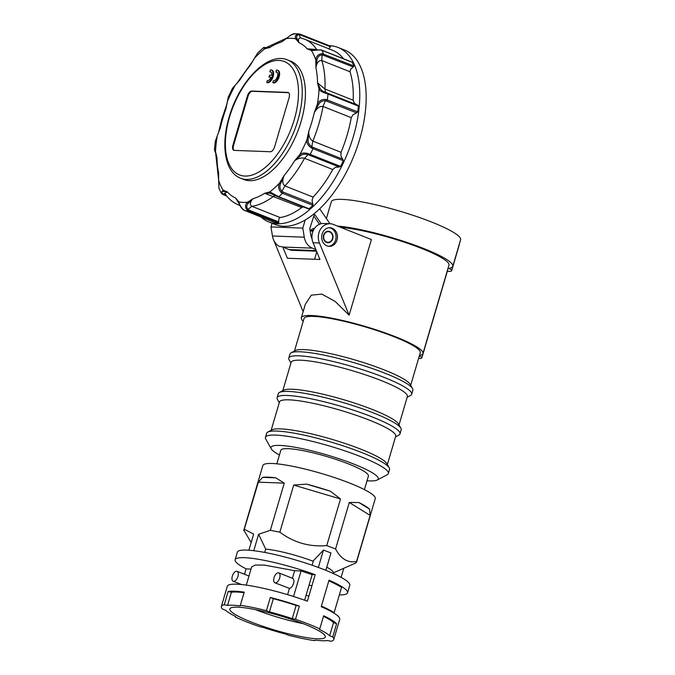 <?xml version="1.0" encoding="UTF-8"?>
<svg xmlns="http://www.w3.org/2000/svg" width="675" height="675" viewBox="0 0 675 675"><rect width="100%" height="100%" fill="white"/><g stroke="black" fill="none" stroke-linecap="round" stroke-linejoin="round"><path stroke-width="1.01" d="M323.578 235.17A5.729 4.852 92.1 0 0 327.94 242.705A5.729 4.852 92.1 0 0 332.741 238.807A5.729 4.852 92.1 0 0 328.371 231.263A5.729 4.852 92.1 0 0 323.578 235.17M322.11 234.082A9.323 7.897 92.1 0 0 329.223 246.358A9.323 7.897 92.1 0 0 337.027 239.996A9.323 7.897 92.1 0 0 329.923 227.728A9.323 7.897 92.1 0 0 322.11 234.082M329.214 227.737A9.323 7.897 -87.9 0 1 335.618 239.946A9.323 7.897 -87.9 0 1 328.514 246.291M314.558 259.267L316.769 251.775M447.331 271.249A17.314 2.641 16.4 0 0 451.642 270.759A17.314 2.641 16.4 0 0 448.976 268.372A67.373 10.285 -163.6 0 0 452.79 266.296L460.595 239.785A67.373 10.285 -163.6 0 0 431.738 222.1A67.373 10.285 -163.6 0 0 366.66 202.804A67.373 10.285 -163.6 0 0 331.324 201.741L326.379 218.54M452.79 266.296A67.373 10.285 -163.6 0 0 423.934 248.611A67.373 10.285 -163.6 0 0 337.458 226.074M410.704 385.256L420.272 352.747A60.581 9.248 -163.6 0 0 394.327 336.842A60.581 9.248 -163.6 0 0 335.804 319.494A60.581 9.248 -163.6 0 0 304.028 318.532L294.46 351.042M407.177 397.238L410.501 395.474A64.049 9.779 -163.6 0 0 411.666 394.242L412.855 390.201A64.049 9.779 -163.6 0 0 412.543 388.538L410.206 384.37A60.581 9.248 -163.6 0 0 384.548 370.043A60.581 9.248 -163.6 0 0 295.363 350.57L291.136 352.806A64.049 9.779 -163.6 0 0 289.972 354.038L288.782 358.079A64.049 9.779 -163.6 0 0 289.094 359.741L290.933 363.023M412.543 388.538A64.049 9.779 -163.6 0 0 385.425 373.393A64.049 9.779 -163.6 0 0 291.136 352.806M411.666 394.242A64.049 9.779 -163.6 0 0 384.235 377.435A64.049 9.779 -163.6 0 0 322.372 359.092A64.049 9.779 -163.6 0 0 288.782 358.079M399.035 424.896L407.379 396.546A60.581 9.248 -163.6 0 0 381.434 380.649A60.581 9.248 -163.6 0 0 322.912 363.293A60.581 9.248 -163.6 0 0 291.136 362.34L282.791 390.682M395.508 436.877L398.832 435.113A64.049 9.779 -163.6 0 0 399.997 433.882L401.186 429.84A64.049 9.779 -163.6 0 0 400.874 428.178L398.537 424.01A60.581 9.248 -163.6 0 0 372.887 409.683A60.581 9.248 -163.6 0 0 283.694 390.209L279.467 392.445A64.049 9.779 -163.6 0 0 278.302 393.677L277.113 397.718A64.049 9.779 -163.6 0 0 277.425 399.381L279.264 402.663M400.874 428.178A64.049 9.779 -163.6 0 0 373.756 413.032A64.049 9.779 -163.6 0 0 279.467 392.445M399.997 433.882A64.049 9.779 -163.6 0 0 372.566 417.074A64.049 9.779 -163.6 0 0 310.702 398.731A64.049 9.779 -163.6 0 0 277.113 397.718M387.366 464.535L395.71 436.185A60.581 9.248 -163.6 0 0 369.765 420.289A60.581 9.248 -163.6 0 0 311.243 402.933A60.581 9.248 -163.6 0 0 279.475 401.979L271.131 430.321M367.023 480.777A55.898 8.539 -163.6 0 0 377.224 480.026L387.172 474.753A64.049 9.779 -163.6 0 0 388.336 473.521L389.526 469.479A64.049 9.779 -163.6 0 0 389.213 467.817L386.876 463.649A60.581 9.248 -163.6 0 0 361.218 449.322A60.581 9.248 -163.6 0 0 272.025 429.848L267.806 432.084A64.049 9.779 -163.6 0 0 266.642 433.316L265.452 437.358A64.049 9.779 -163.6 0 0 265.764 439.02L271.266 448.833A55.898 8.539 -163.6 0 0 279.433 455.001M389.213 467.817A64.049 9.779 -163.6 0 0 362.087 452.672A64.049 9.779 -163.6 0 0 267.806 432.084M388.336 473.521A64.049 9.779 -163.6 0 0 360.906 456.713A64.049 9.779 -163.6 0 0 299.042 438.37A64.049 9.779 -163.6 0 0 265.452 437.358M377.224 480.026A55.898 8.539 -163.6 0 0 354.299 464.273A55.898 8.539 -163.6 0 0 296.671 447.559A55.898 8.539 -163.6 0 0 271.266 448.833M364.424 489.611L368.415 476.052A45.655 6.969 -163.6 0 0 348.857 464.071A45.655 6.969 -163.6 0 0 304.762 450.993A45.655 6.969 -163.6 0 0 280.825 450.276L276.834 463.835M419.47 355.472A63.383 9.678 -163.6 0 0 422.955 353.531L448.959 265.165A63.383 9.678 -163.6 0 0 421.816 248.527A63.383 9.678 -163.6 0 0 340.664 227.34M422.955 353.531A63.383 9.678 -163.6 0 0 395.812 336.892A63.383 9.678 -163.6 0 0 334.589 318.743A63.383 9.678 -163.6 0 0 301.345 317.739A63.383 9.678 -163.6 0 0 303.227 321.258M349.127 315.157L319.41 242.975A13.314 11.281 -87.9 0 1 318.921 232.816A13.314 11.281 -87.9 0 1 330.067 223.737A13.314 11.281 -87.9 0 1 333.29 224.412L371.385 239.532L349.127 315.157L335.137 301.438L321.781 294.089L311.327 295.169L305.311 304.29L301.345 317.739M303.134 311.664L274.16 241.287A13.314 11.281 -87.9 0 1 273.831 240.41M330.067 223.737L323.705 223.493A13.314 11.281 92.1 0 0 312.55 232.571A13.314 11.281 92.1 0 0 313.048 242.738L319.933 259.47L287.407 258.255L282.808 247.084M419.327 355.936A13.314 2.033 16.4 0 1 421.799 357.995L447.812 269.629A13.314 2.033 -163.6 0 0 447.744 269.291M421.799 357.995A13.314 2.033 16.4 0 1 418.61 358.391M459.397 243.869A17.314 2.641 16.4 0 1 459.439 244.249L451.642 270.759M323.899 235.297A5.324 4.514 -87.9 0 1 328.354 231.668A5.324 4.514 -87.9 0 1 332.421 238.68A5.324 4.514 -87.9 0 1 327.957 242.308A5.324 4.514 -87.9 0 1 323.899 235.297M304.012 623.97A49.781 7.602 -163.6 0 0 255.935 609.719A49.781 7.602 -163.6 0 0 229.829 608.926A49.781 7.602 -163.6 0 0 251.151 621.996A49.781 7.602 -163.6 0 0 299.227 636.255A49.781 7.602 -163.6 0 0 325.333 637.04A49.781 7.602 -163.6 0 0 304.012 623.97M262.617 477.343A58.59 8.944 16.4 0 1 268.144 477.174A58.59 8.944 16.4 0 1 275.805 477.841L284.251 483.131L258.331 482.161L262.617 477.343L275.805 477.841M251.159 542.548L243.835 530.145L262.837 465.556A58.59 8.944 16.4 0 1 272.168 463.497A58.59 8.944 16.4 0 1 336.496 478.254A58.59 8.944 16.4 0 1 375.249 498.639L356.569 562.115L356.586 561.44L355.944 562.933L333.281 572.889A39.943 6.1 16.4 0 0 326.759 567.177M243.81 530.82L258.331 482.161M228.125 591.536L231.424 592.22A55.924 8.539 16.4 0 1 244.046 592.692L244.232 592.144A58.59 8.944 -163.6 0 0 234.579 591.207A58.59 8.944 -163.6 0 0 228.125 591.536L224.252 604.716L227.543 605.399A55.924 8.539 16.4 0 1 240.173 605.872L240.351 605.315A58.59 8.944 16.4 0 1 266.431 610.656L269.46 611.862A55.924 8.539 16.4 0 1 292.241 618.638L295.498 619.296A58.59 8.944 16.4 0 1 319.764 628.923L319.494 629.446A55.924 8.539 16.4 0 1 329.653 635.749L332.724 636.955A58.59 8.944 16.4 0 1 333.788 639.529A58.59 8.944 16.4 0 1 330.91 641.25L327.62 640.567A55.924 8.539 16.4 0 1 314.989 640.094L314.803 640.651A58.59 8.944 16.4 0 1 288.731 635.31L285.702 634.103A55.924 8.539 16.4 0 1 262.913 627.328L259.664 626.67A58.59 8.944 16.4 0 1 235.398 617.043L235.668 616.52A55.924 8.539 16.4 0 1 225.509 610.217L222.438 609.01A58.59 8.944 16.4 0 1 221.375 606.445A58.59 8.944 16.4 0 1 224.252 604.716M221.375 606.445L227.323 586.246A58.59 8.944 16.4 0 1 236.647 584.187A58.59 8.944 16.4 0 1 307.37 601.189L315.174 574.678A58.59 8.944 -163.6 0 0 244.451 557.677A58.59 8.944 -163.6 0 0 235.119 559.735A58.59 8.944 -163.6 0 0 246.232 568.907M333.788 639.529L339.727 619.329A58.59 8.944 -163.6 0 0 321.224 606.682L329.02 580.171A58.59 8.944 16.4 0 1 347.532 592.819L349.76 585.242A58.59 8.944 -163.6 0 0 311.006 564.848A58.59 8.944 -163.6 0 0 246.679 550.1A58.59 8.944 -163.6 0 0 237.355 552.158L235.119 559.735M235.567 616.469L235.398 617.043M264.71 552.428L265.688 549.104A39.943 6.1 16.4 0 1 313.284 561.288M325.839 570.333L330.961 552.926L323.468 550.083L313.487 560.596L312.12 565.237M265.688 549.104L258.601 534.279L270.371 530.297L279.838 532.17C293.768 542.599 309.412 547.079 326.759 545.602L335.585 548.969C340.875 559.001 347.878 563.161 356.586 561.44L370.136 515.396L349.279 502.462L358.948 502.554A58.59 8.944 16.4 0 1 369.562 509.136L370.136 515.396M255.53 609.635A49.781 7.602 -163.6 0 0 303.353 623.708M311.96 574.56L315.174 574.678M244.451 529.327L253.648 534.094L248.898 550.226M244.232 592.144L240.351 605.315M270.312 597.476L273.333 598.683A55.924 8.539 16.4 0 1 296.123 605.458L299.379 606.116A58.59 8.944 -163.6 0 0 270.312 597.476L266.431 610.656M299.379 606.116L295.498 619.296M323.477 616.317A55.924 8.539 16.4 0 1 333.534 622.569L336.606 623.776A58.59 8.944 -163.6 0 0 323.646 615.743L319.764 628.923M336.606 623.776L332.724 636.955M347.532 592.819A58.59 8.944 16.4 0 1 339.356 594.903M333.534 622.569L329.653 635.749M296.123 605.458L292.241 618.638M273.333 598.683L269.46 611.862M244.046 592.692L240.173 605.872M231.424 592.22L227.543 605.399M306.543 484.127A58.59 8.944 16.4 0 1 330.353 491.206L340.487 498.968L293.701 485.063L306.543 484.127L330.353 491.206M358.948 502.554L369.562 509.136M258.601 534.279L253.766 550.699M284.251 483.131L270.371 530.297M343.685 568.595L341.103 577.361M335.585 548.969L349.279 502.462M279.838 532.17L293.701 485.063M340.487 498.968L326.759 545.602M323.468 550.083L318.355 567.456M236.621 571.227A5.324 2.708 -68.4 0 0 232.453 575.724A5.324 2.708 -68.4 0 0 233.17 581.234A5.324 2.708 -68.4 0 0 233.651 581.327A5.324 2.708 -68.4 0 0 237.819 576.838A5.324 2.708 -68.4 0 0 237.102 571.328A5.324 2.708 -68.4 0 0 236.621 571.227M278.345 572.788A5.324 2.708 -68.4 0 0 274.168 577.285A5.324 2.708 -68.4 0 0 274.894 582.787A5.324 2.708 -68.4 0 0 275.375 582.888A5.324 2.708 -68.4 0 0 279.543 578.391A5.324 2.708 -68.4 0 0 278.817 572.889A5.324 2.708 -68.4 0 0 278.345 572.788M333.121 612.613L334.133 612.655L341.567 587.402A62.581 9.56 16.4 0 0 328.818 580.854M334.133 612.655A62.581 9.56 -163.6 0 0 321.393 606.099M274.894 582.787L289.44 588.381A5.324 2.708 -68.4 0 0 293.456 583.698A5.324 2.708 -68.4 0 0 292.672 578.382A5.324 2.708 -68.4 0 0 292.402 578.306L291.887 578.163M292.511 596.168L303.581 599.83M244.485 574.256L246.063 568.907L251.007 569.092M246.291 585.115L251.665 566.865L255.361 565.034L264.473 565.102L294.637 570.721L301.067 570.957L312.162 574.627L304.737 599.873M233.17 581.234L241.464 584.525M287.592 594.658L289.44 588.381M292.41 578.281L294.637 570.721M293.633 596.211L301.067 570.957M296.798 38.129L295.684 38.838L298.941 42.685L296.798 38.129C296.165 36.079 297.101 34.923 299.616 34.661L330.48 46.777L330.64 46.263L300.459 34.29M330.48 46.777L329.003 48.44L329.611 49.351M316.693 49.545L307.167 48.811L311.428 50.558L320.389 49.866L321.857 50.288L352.223 62.336A93.209 47.444 111.6 0 1 353.093 64.117A93.209 47.444 111.6 0 1 353.911 65.973L322.127 53.612C318.271 54.169 316.162 56.303 315.799 59.991L315.875 67.618C316.887 62.513 318.862 60.159 321.789 60.556L350.021 71.761A89.21 45.411 111.6 0 1 353.177 100.221L354.308 103.047L358.358 106.102A93.209 47.444 111.6 0 1 358.071 108.97A93.209 47.444 111.6 0 1 357.716 111.873L325.89 99.428C321.73 99.259 318.895 100.853 317.377 104.212L314.255 112.7C316.938 108.042 319.857 105.967 323.004 106.456L351.236 117.653A89.21 45.411 111.6 0 1 347.144 135.017A89.21 45.411 111.6 0 1 341.035 152.305L340.917 155.807L343.339 160.718A93.209 47.444 111.6 0 1 341.997 163.586A93.209 47.444 111.6 0 1 340.613 166.413L308.787 153.849C304.788 152.558 301.801 152.803 299.827 154.592L294.68 160.701C298.038 158.287 301.328 157.494 304.552 158.304L332.792 169.509A89.21 45.411 111.6 0 1 313.124 197.117L312.095 200.053L312.896 205.335A93.209 47.444 111.6 0 1 311.015 207.098A93.209 47.444 111.6 0 1 309.125 208.769L278.758 196.729L269.831 191.894L264.642 193.295L301.725 207.512A89.21 45.411 111.6 0 1 280.117 217.527L278.834 218.903L278.657 222.893A93.209 47.444 111.6 0 1 276.952 222.885A93.209 47.444 111.6 0 1 275.282 222.767L243.599 209.993C240.865 206.997 239.288 204.297 238.866 201.876L235.609 198.028L239.558 204.517M353.177 100.221L324.945 89.016L317.571 82.915A83.886 42.694 -68.4 0 0 315.875 67.618L317.014 59.813C317.596 56.793 319.368 55.148 322.329 54.886L353.253 66.977L353.911 65.973M353.253 66.977L350.561 69.331L350.021 71.761M341.035 152.305L312.803 141.109C310.019 139.379 308.677 136.114 308.77 131.321A83.886 42.694 -68.4 0 0 311.816 122.023A83.886 42.694 -68.4 0 0 314.255 112.7L318.423 104.701C320.043 101.874 322.448 100.558 325.637 100.752L356.594 112.894L357.716 111.873M356.594 112.894L353 114.75L351.236 117.653M313.124 197.117L284.892 185.912C282.378 184.115 282.116 180.655 284.116 175.542A83.886 42.694 -68.4 0 0 294.68 160.701L300.502 155.647C302.569 154.111 305.159 153.816 308.281 154.761L339.238 166.987L340.613 166.413M339.238 166.987L335.382 167.349L332.792 169.509M308.551 208.912L307.808 208.592L309.125 208.769M303.488 206.947L301.725 207.512M274.826 222.497L275.282 222.767L274.826 222.497M329.299 45.714A93.876 47.782 111.6 0 1 338.116 47.469A93.876 47.782 111.6 0 1 353.346 136.595A93.876 47.782 111.6 0 1 268.869 221.982A93.876 47.782 111.6 0 1 261.25 217.223M218.557 179.297L215.907 155.385L216.97 157.798L215.494 151.436L214.405 149.673L215.367 141.092L218.481 132.621M338.116 47.469L344.512 50.009A93.876 47.782 111.6 0 1 359.733 139.126A93.876 47.782 111.6 0 1 275.265 224.522L268.869 221.982M271.426 69.972L272.067 70.225A6.657 3.392 111.6 0 1 273.147 76.545A6.657 3.392 111.6 0 1 267.41 82.679L266.768 82.426L267.325 80.519A4.657 2.371 -68.4 0 0 271.105 77.195L269.047 77.119L269.603 75.22L271.662 75.305A4.657 2.371 -68.4 0 0 270.692 71.828A4.657 2.371 -68.4 0 0 269.907 71.769L270.464 69.862A6.657 3.392 111.6 0 1 271.426 69.972A6.657 3.392 111.6 0 1 272.506 76.292A6.657 3.392 111.6 0 1 266.768 82.426M277.433 70.192L278.075 70.445A6.657 3.392 111.6 0 1 279.155 76.764A6.657 3.392 111.6 0 1 273.417 82.907L272.776 82.654L273.341 80.738A4.657 2.371 -68.4 0 0 277.214 77.178A4.657 2.371 -68.4 0 0 276.699 72.048A4.657 2.371 -68.4 0 0 276.623 72.022A4.657 2.371 -68.4 0 0 275.915 71.997L276.472 70.09A6.657 3.392 111.6 0 1 277.433 70.192A6.657 3.392 111.6 0 1 278.513 76.511A6.657 3.392 111.6 0 1 272.776 82.654M277.003 72.225A4.657 2.371 -68.4 0 0 276.556 72.25L275.915 71.997M240.604 178.251L243.793 179.516A63.644 32.4 -68.4 0 0 249.514 180.697A63.644 32.4 -68.4 0 0 299.354 126.984A63.644 32.4 -68.4 0 0 290.748 61.197L287.55 59.923C267.815 51.393 239.178 81.481 229.137 117.129C220.708 145.1 224.741 172.193 240.604 178.251A63.644 32.4 -68.4 0 0 246.316 179.432A63.644 32.4 -68.4 0 0 297.877 120.352A63.644 32.4 -68.4 0 0 287.55 59.923M247.404 96.002A5.324 2.708 111.6 0 1 251.716 91.058L287.778 92.407A5.324 2.708 111.6 0 1 288.259 92.509A5.324 2.708 111.6 0 1 289.119 97.563L274.632 146.796A5.324 2.708 111.6 0 1 270.312 151.74L234.25 150.39A5.324 2.708 111.6 0 1 233.778 150.289A5.324 2.708 111.6 0 1 232.909 145.235L247.404 96.002L248.037 96.255L233.55 145.488A5.324 2.708 -68.4 0 0 234.107 150.382M271.012 77.422L269.047 77.119M270.987 71.997A4.657 2.371 -68.4 0 0 270.54 72.022L269.907 71.769M272.067 223.248L270.979 226.935L272.455 235.997A14.647 12.412 92.1 0 0 279.627 246.535L281.745 246.611A14.647 12.412 92.1 0 0 282.673 247.025L289.069 249.564A14.647 12.412 92.1 0 0 292.613 250.315L316.533 251.21M315.832 249.514L312.373 248.138A14.647 12.412 -87.9 0 1 304.273 237.187L302.797 228.125L305.21 219.94M270.979 226.935L302.797 228.125M314.508 228.454A5.729 4.852 92.1 0 0 310.213 231.23M313.132 228.648L314.12 229.044M288.562 92.669A5.324 2.708 -68.4 0 0 288.419 92.661L252.357 91.311A5.324 2.708 -68.4 0 0 248.037 96.255M311.985 238.376A6.657 5.636 -87.9 0 1 310.922 235.583L309.791 228.631L314.061 215.3A0.802 0.675 -87.9 0 1 315.225 215.063L321.182 223.737M319.68 208.786L329.957 223.729M319.494 224.286L313.824 216.042M226.479 195.716L223.079 194.257L227.382 191.903L223.113 190.148L221.113 192.873L218.945 188.19L218.557 179.111M222.142 194.012L223.079 194.257C221.484 192.603 221.552 191.666 223.273 191.447L227.382 191.903A83.886 42.694 -68.4 0 0 235.609 198.028L238.781 202.981C240.68 206.137 239.659 206.44 243.481 209.959L275.172 222.742M215.688 153.512L216.97 157.798A83.886 42.694 -68.4 0 0 218.666 173.095L218.582 180.841M218.548 132.41L221.872 118.876L226.513 105.308L225.771 109.392L228.302 97.031L232.495 88.273L239.861 80.013L237.431 82.527L252.83 60.969M227.509 101.301L225.771 109.392A83.886 42.694 -68.4 0 0 222.725 118.69A83.886 42.694 -68.4 0 0 220.286 128.014L218.557 132.41M280.117 217.527L251.885 206.322C249.531 204.719 249.91 202.171 253.024 198.678L247.598 202.205C245.084 204.508 244.907 207.149 247.067 210.119L248.712 210.659L249.117 210.161L248.13 209.604C246.324 207.461 246.341 205.377 248.172 203.352L253.024 198.678A83.886 42.694 -68.4 0 0 264.642 193.295L270.084 193.193L276.893 196.273M283.154 192.08L282.116 191.506C279.88 189.329 279.357 186.705 280.572 183.634L284.116 175.542L279.602 182.993C277.864 186.418 278.412 189.599 281.23 192.544L282.53 193.286L283.154 192.08L312.955 203.901M313.158 147.403L312.061 146.872C309.327 145.125 308.002 142.779 308.087 139.826L308.77 131.321L306.889 139.86C306.484 143.032 308.053 145.749 311.588 148.002L312.981 148.669L313.158 147.403L342.959 159.232M358.155 105.477L326.531 92.762L326.548 93.504L326.531 92.762C323.426 91.749 321.325 90.383 320.212 88.661L317.571 82.915L319.047 89.269C320.001 90.948 322.507 92.357 326.548 93.504L327.999 94.053L327.67 93.209L326.481 92.745M351.92 62.092L321.646 50.077L312.323 49.688L307.167 48.811A83.886 42.694 -68.4 0 0 298.941 42.685C297.911 39.091 298.73 37.572 301.379 38.146L300.038 36.939L298.932 33.893C295.709 34.518 294.629 36.172 295.684 38.838A86.552 44.052 -68.4 0 0 286.942 38.509C288.832 35.952 291.676 34.374 295.464 33.767M300.89 37.994L304.433 39.125A89.21 45.411 111.6 0 1 316.651 49.486M304.433 39.125L332.665 50.321A89.21 45.411 111.6 0 1 343.499 58.75M286.816 38.18L287.423 37.783M287.035 38.053L281.517 42.036A83.886 42.694 -68.4 0 0 269.899 47.419L265.511 47.933L264.71 48.811L269.899 47.419C267.258 46.71 267.148 46.837 269.57 47.79M253.159 60.472L257.943 52.709L263.275 47.841L264.71 48.811A86.552 44.052 -68.4 0 0 254.948 57.721L254.948 57.721M254.838 57.518L250.425 65.171A83.886 42.694 -68.4 0 0 239.861 80.013L234.841 85.607M218.742 180.714L218.582 181.322L218.742 180.714A86.552 44.052 -68.4 0 0 223.113 190.148L223.273 191.447M215.308 152.322L214.405 149.673M215.384 152.466L215.494 151.436A86.552 44.052 -68.4 0 1 217.164 136.502L217.164 136.502M238.798 202.998L238.866 201.876A86.552 44.052 -68.4 0 0 247.598 202.205L248.172 203.352M235.094 85.48L234.723 86.122A86.552 44.052 -68.4 0 0 227.652 100.853M270.084 193.193L269.831 191.894A86.552 44.052 -68.4 0 0 279.602 182.993L280.572 183.634M300.502 155.647L299.827 154.592A86.552 44.052 -68.4 0 0 306.889 139.86L308.087 139.826M318.423 104.701L317.377 104.212A86.552 44.052 -68.4 0 0 319.047 89.269L320.212 88.661M317.014 59.813L315.799 59.991A86.552 44.052 -68.4 0 0 311.428 50.558L312.323 49.688M300.679 34.948L300.282 34.214L298.932 33.893L300.375 34.239L330.725 46.28M299.017 33.902L294.916 33.75C292.697 33.311 288.714 36.543 287.17 37.893L265.444 47.942M265.511 47.933C263.933 47.655 264.153 47.621 266.178 47.824L265.174 47.807M319.41 242.975L313.048 242.738M323.452 55.156L323.544 53.933A93.209 47.444 111.6 0 0 322.734 52.068A93.209 47.444 111.6 0 0 321.857 50.288L321.562 50.06M322.127 53.612L321.789 60.556A89.21 45.411 111.6 0 1 324.945 89.016L325.342 91.555L326.185 92.627M326.793 101.073L327.358 99.824A93.209 47.444 111.6 0 0 327.712 96.922A93.209 47.444 111.6 0 0 327.999 94.053L358.358 106.102M325.89 99.428L323.004 106.456A89.21 45.411 111.6 0 1 318.904 123.82A89.21 45.411 111.6 0 1 312.803 141.109L311.588 148.002M309.437 155.166L310.247 154.364A93.209 47.444 111.6 0 0 311.639 151.537A93.209 47.444 111.6 0 0 312.981 148.669L343.339 160.718M308.787 153.849L304.552 158.304A89.21 45.411 111.6 0 1 284.892 185.912L281.23 192.544M278.336 196.923L278.758 196.729A93.209 47.444 111.6 0 0 280.648 195.05A93.209 47.444 111.6 0 0 282.53 193.286L312.896 205.335M275.476 195.539L273.493 196.307A89.21 45.411 111.6 0 1 251.885 206.322L247.067 210.119M244.62 210.507L244.915 210.727A93.209 47.444 111.6 0 0 246.594 210.836A93.209 47.444 111.6 0 0 248.29 210.845L278.657 222.893M223.341 194.653L224.049 194.746M294.325 119.45A60.986 31.042 -68.4 0 0 278.961 60.421A60.986 31.042 -68.4 0 0 229.559 117.028A60.986 31.042 -68.4 0 0 244.924 176.057A60.986 31.042 -68.4 0 0 294.325 119.45M316.28 250.585L289.069 249.564M312.373 248.138L282.673 247.025M304.273 237.187L272.455 235.997M314.348 228.682L313.149 228.639M287.778 92.407L288.419 92.661M251.716 91.058L252.357 91.311M232.909 145.235L233.55 145.488M313.411 230.335L310.854 230.243M315.225 215.063L314.212 215.03M240.013 205.47A89.21 45.411 111.6 0 1 238.629 204.972L240.047 205.529M278.918 221.982L249.117 210.161M243.447 209.427L243.599 209.993L243.447 209.427M328.354 231.668L326.573 231.601M313.073 231.095L310.34 230.993M327.957 242.308L326.177 242.241M237.102 571.328L248.965 576.037M306.113 595.181L308.821 596.253M278.817 572.889L292.672 578.382M309.133 584.921L311.842 585.993M226.842 196.163L222.328 194.206L221.113 192.873M225.458 193.767L224.927 193.598C228.53 198.931 233.103 202.719 238.629 204.972M215.907 155.393L215.696 153.596M218.54 178.234L218.557 178.732M218.557 178.183L218.945 188.182M218.582 132.359L215.367 141.092M236.9 83.287L237.431 82.527M234.832 85.615L232.495 88.273M226.64 104.988L228.302 97.031M308.247 208.828L278.176 196.906L273.772 194.577M357.539 105.055L327.696 93.218M285.854 38.88L287.179 37.893M263.275 47.841C263.495 47.393 264.364 47.326 265.866 47.655L267.013 48.035M257.951 52.701L254.829 57.518"/></g></svg>

